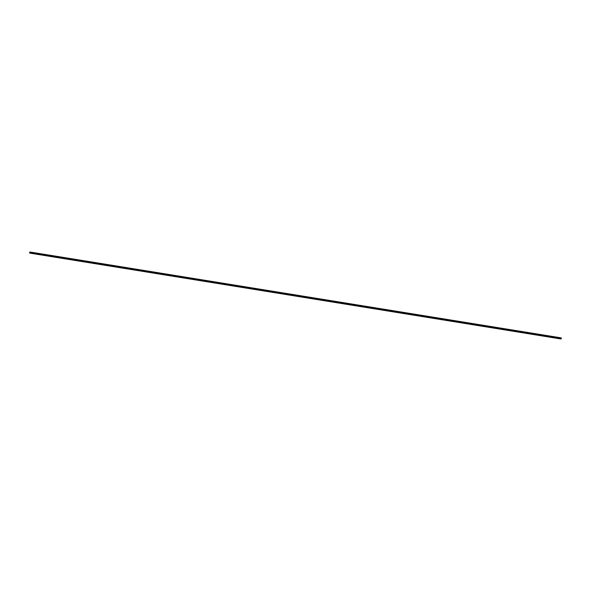 <?xml version="1.0" encoding="UTF-8"?>
<svg xmlns="http://www.w3.org/2000/svg" width="591" height="591" viewBox="0 0 591 591"><rect width="100%" height="100%" fill="white"/><g stroke="black" fill="none" stroke-linecap="round" stroke-linejoin="round"><path stroke-width="0.89" d="M561.31 338.429L561.214 337.882L560.63 338.237L561.103 337.971L561.317 338.658L30.237 252.822M561.088 337.919L29.764 252.231M29.919 252.128L560.985 337.986M560.837 338.074L29.572 252.401M560.748 338.118L29.646 252.298M29.557 252.416L560.652 338.237L29.55 252.401M561.324 338.429L560.844 338.924L561.317 338.658M561.14 338.754L30.148 252.867L561.228 338.709M29.772 253.066L560.874 338.953L29.764 253.088M29.809 253.074L560.962 338.85M29.905 253.014L561.132 338.761M560.637 338.185L29.557 252.35L560.645 338.178M29.749 252.239L560.815 338.067L29.742 252.224M560.903 338.022L29.838 252.187L560.911 338.015M560.903 338.037L29.816 252.202M561.044 338.82L29.978 252.978M561.125 338.776L30.045 252.941M561.191 337.882L30.111 252.047M561.317 338.673L30.23 252.837M561.214 337.882L30.126 252.039M560.881 338.961L29.801 253.118"/></g></svg>
